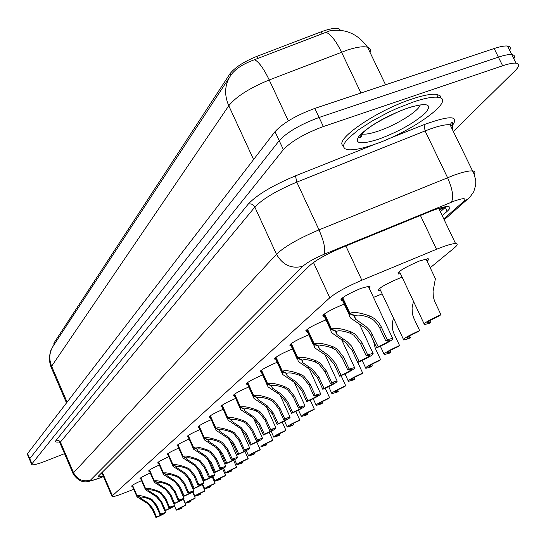<?xml version="1.0" encoding="UTF-8"?>
<svg xmlns="http://www.w3.org/2000/svg" width="546" height="546" viewBox="0 0 546 546"><rect width="100%" height="100%" fill="white"/><g stroke="black" fill="none" stroke-linecap="round" stroke-linejoin="round"><path stroke-width="0.82" d="M342.458 300.273L341.4 300.314C340.424 298.328 346.928 294.349 360.913 288.377L369.308 286.145L370.024 286.67L369.069 287.933M324.317 316.277L323.28 316.311C322.495 314.407 328.781 310.613 342.144 304.914L344.253 304.142M307.207 331.381L306.197 331.408C305.576 329.593 311.657 325.955 324.44 320.509L325.996 319.929M291.038 345.652L290.056 345.679C289.571 343.939 295.461 340.458 307.719 335.237L308.79 334.834M275.75 359.172L274.788 359.186C274.42 357.528 280.125 354.19 291.905 349.174L292.54 348.935M261.254 371.983L260.319 371.997C260.053 370.406 265.588 367.199 276.918 362.38L277.163 362.285M247.502 384.145L246.587 384.159C246.396 382.65 251.733 379.579 262.599 374.945M234.439 395.713L233.545 395.727C233.367 394.328 238.445 391.414 248.778 386.978M222.004 406.722L221.13 406.729C220.973 405.432 225.812 402.661 235.647 398.409M210.155 417.205L209.302 417.219C209.159 416.011 213.779 413.377 223.157 409.295M198.86 427.218L198.027 427.225C197.898 426.105 202.307 423.587 211.254 419.676M188.077 436.773L187.264 436.786C187.148 435.735 191.359 433.333 199.911 429.579M177.764 445.911L176.972 445.925C176.87 444.935 180.903 442.642 189.08 439.039M167.902 454.654L167.124 454.668C167.035 453.746 170.898 451.549 178.726 448.089M158.456 463.028L157.698 463.042C157.617 462.175 161.323 460.08 168.823 456.743M149.406 471.062L148.655 471.075C148.587 470.256 152.143 468.25 159.336 465.042M140.718 478.767L139.988 478.781C139.919 478.009 143.345 476.085 150.252 472.993M132.378 486.165L131.661 486.186C131.606 485.455 134.896 483.606 141.53 480.63M400.498 273.758L398.416 273.996C397.29 271.84 404.395 267.479 419.724 260.899L428.091 258.654L428.883 259.384L427.122 261.241M380.596 290.581L378.576 290.806C377.661 288.738 384.52 284.575 399.153 278.31L402.136 277.238M373.484 297.379L382.132 293.85M438.827 208.572L439.175 208.258L440.26 209.732L439.803 210.599M340.684 30.399L338.882 28.808C335.353 27.737 329.415 28.747 321.082 31.839L256.859 56.354C243.721 61.725 234.732 67.561 229.9 73.853L53.87 343.154L53.958 344.867M101.815 472.713L111.964 496.307M430.214 267.758L454.436 247.802C457.63 245.127 458.005 243.721 455.569 243.571C452.129 243.591 445.782 245.502 436.513 249.283L361.841 280.221C346.881 286.636 336.2 292.492 329.798 297.775L112.428 495.727L112.094 496.594C113.186 496.874 116.776 495.843 122.857 493.516L133.743 489.312M370.038 52.382C370.987 49.816 370.168 48.109 367.574 47.256C357.835 33.811 345.222 28.344 329.736 30.856L254.6 59.685C244.697 63.22 237.346 67.656 232.569 72.993L230.542 75.689C224.672 84.739 224.085 94.765 228.774 105.76L51.624 366.243C48.71 358.879 49.324 352.006 53.46 345.625L229.743 76.911M31.654 464.366L29.614 459.555L29.757 458.674L279.197 140.656C287.244 132.071 300.546 124.345 319.096 117.472L498.396 57.146C504.395 55.153 508.838 54.3 511.738 54.58C514.503 54.941 515.192 56.34 513.813 58.784M29.477 459.241L27.437 454.436L27.58 453.542L275.02 131.668C283.012 123 296.287 115.247 314.83 108.408L494.157 48.533C500.156 46.553 504.606 45.721 507.521 46.035C510.298 46.424 511.001 47.857 509.643 50.328M64.53 453.644L45.734 461.042C37.92 464.052 33.272 465.267 31.791 464.68L31.941 463.813L283.381 149.652C291.482 141.161 304.811 133.463 323.368 126.549L502.648 65.779C508.64 63.766 513.083 62.892 515.97 63.145C519.812 63.705 519.58 66.162 515.288 70.509L453.33 131.484M29.614 459.555L29.757 458.674L279.197 140.656C287.244 132.071 300.546 124.345 319.096 117.472L498.396 57.146C504.395 55.153 508.838 54.3 511.738 54.58L507.521 46.035M442.226 215.677L447.181 211.302C450.368 208.435 450.689 206.859 448.143 206.572C444.635 206.436 438.295 208.21 429.122 211.909L341.291 247.857C326.31 254.231 315.704 260.203 309.48 265.765L98.41 476.105L98.116 477.047L103.276 476.153M183.333 499.153L185.913 505.043C179.552 507.889 176.351 509.595 176.303 510.162L181.115 508.626L181.777 508.135L181.429 507.336M181.777 508.135L178.692 509.084L185.913 505.043M132.501 485.203L137.066 495.727C138.916 495.085 143.113 495.98 149.659 498.396L152.348 499.863L156.914 505.644L160.585 514.073L165.588 512.489C165.547 513.069 162.346 514.782 155.972 517.622L152.341 509.282L147.727 503.637L137.032 496.894L132.296 485.346M140.233 497.113L140.445 498.075L148.341 503.139L152.976 508.776L156.613 517.13C161.009 515.144 163.193 513.963 163.158 513.588L159.937 514.578L156.265 506.156L151.727 500.368L149.024 498.921C144.56 497.331 141.714 496.764 140.472 497.215L137.066 495.727M140.329 497.338L136.869 495.898M155.972 517.622L156.613 517.13M159.937 514.578L160.585 514.073M192.581 492.021L195.243 498.082C188.704 501.003 185.422 502.757 185.401 503.344L190.247 501.808L190.943 501.289L190.581 500.47M190.943 501.289L187.831 502.245C187.783 501.863 190.022 500.648 194.54 498.607L195.243 498.082M202.197 484.575L204.955 490.827C198.232 493.837 194.867 495.638 194.867 496.246L199.754 494.71L200.478 494.171L200.102 493.318M200.478 494.171L197.345 495.12C197.283 494.731 199.57 493.482 204.224 491.38L204.955 490.827M212.217 476.808L215.076 483.271C208.156 486.37 204.702 488.233 204.73 488.854L209.657 487.319L210.408 486.759L210.019 485.872M210.408 486.759L207.255 487.708C207.173 487.305 209.521 486.015 214.312 483.845L215.076 483.271M222.652 468.693L225.628 475.395C218.496 478.589 214.96 480.507 215.008 481.149L219.977 479.62L220.761 479.033L220.352 478.112M220.761 479.033L217.581 479.975C217.479 479.559 219.895 478.235 224.829 475.996L225.628 475.395M140.848 477.757L145.516 488.486C147.427 487.817 151.727 488.711 158.401 491.182L161.145 492.676L165.807 498.573L169.56 507.173L174.604 505.589C174.59 506.183 171.308 507.944 164.756 510.865L161.043 502.361L156.34 496.607L145.489 489.735L140.636 477.907M148.737 489.898L148.969 490.929L156.975 496.089L161.705 501.835L165.424 510.353C169.949 508.312 172.181 507.091 172.133 506.708L168.885 507.691L165.131 499.112L160.497 493.209L157.739 491.728C153.187 490.103 150.273 489.53 148.99 490.008L145.516 488.486M148.84 490.137L145.311 488.663M164.756 510.865L165.424 510.353M168.885 507.691L169.56 507.173M149.543 470.004L154.32 480.951C156.292 480.241 160.695 481.149 167.506 483.66L170.311 485.196L175.068 491.209L178.911 499.979L184.002 498.396C184.009 499.01 180.644 500.825 173.901 503.835L170.106 495.154L165.302 489.284L154.3 482.282L149.317 470.161M157.596 482.391L157.849 483.49L165.964 488.745L170.796 494.608L174.597 503.296C179.252 501.194 181.545 499.938 181.477 499.542L178.201 500.525L174.365 491.769L169.635 485.742L166.823 484.234C162.169 482.575 159.186 482.002 157.862 482.507L154.32 480.951M157.705 482.637L154.109 481.128M173.901 503.835L174.597 503.296M178.201 500.525L178.911 499.979M158.606 461.916L163.493 473.089C165.534 472.345 170.038 473.259 177.006 475.825L179.866 477.388L184.725 483.538L188.657 492.485L193.789 490.902C193.823 491.537 190.377 493.4 183.436 496.498L179.552 487.646L174.638 481.654L163.486 474.522L158.374 462.08M166.83 474.563L167.103 475.737L175.334 481.094L180.269 487.08L184.159 495.945C188.957 493.775 191.312 492.485 191.223 492.069L187.92 493.052L183.995 484.118L179.163 477.962L176.29 476.419C171.533 474.733 168.475 474.153 167.103 474.679L163.493 473.089M166.946 474.822L163.274 473.28M183.436 496.498L184.159 495.945M187.92 493.052L188.657 492.485M413.083 102.068C424.46 98.246 432.76 96.649 437.988 97.27C457.555 99.044 411.759 132.043 373.86 144.581C361.486 148.826 352.593 150.505 347.188 149.597L344.744 148.628L343.618 146.956L343.85 144.635L345.454 141.701L348.416 138.24L358.094 130.112L371.874 121.164L388.172 112.449L396.669 108.504L413.083 102.068M343.557 145.891C332.528 141.011 375.628 110.886 411.664 99.126C423.048 95.318 431.354 93.735 436.588 94.369L440.021 95.673L440.984 98.232M233.545 460.217L236.643 467.178C229.286 470.468 225.655 472.447 225.737 473.116L230.74 471.58L231.559 470.973L231.135 470.017M231.559 470.973L228.365 471.915C228.235 471.478 230.712 470.106 235.804 467.799L236.643 467.178M244.908 451.351L248.143 458.585C240.554 461.984 236.821 464.032 236.944 464.721L241.98 463.192L242.834 462.551L242.39 461.561M242.834 462.551L239.626 463.493C239.462 463.042 242.015 461.629 247.27 459.241L248.143 458.585M256.791 442.069L260.176 449.611C252.334 453.119 248.498 455.234 248.655 455.944L253.726 454.422L254.62 453.753L254.156 452.73M254.62 453.753L251.392 454.688C251.201 454.224 253.822 452.757 259.261 450.286L260.176 449.611M168.059 453.487L173.068 464.892C175.177 464.107 179.798 465.028 186.916 467.649L189.837 469.246L194.806 475.525L198.833 484.664L204.006 483.073C204.067 483.736 200.525 485.66 193.38 488.854L189.401 479.818L184.384 473.703L173.075 466.434L167.82 453.658M176.46 466.393L176.754 467.656L185.101 473.109L190.151 479.224L194.137 488.274C199.078 486.036 201.494 484.698 201.385 484.275L198.061 485.257L194.042 476.132L189.1 469.847L186.166 468.27C181.306 466.55 178.167 465.963 176.754 466.523L173.068 464.892M176.583 466.666L172.836 465.09M193.38 488.854L194.137 488.274M198.061 485.257L198.833 484.664M177.928 444.676L183.06 456.326C185.251 455.5 189.988 456.429 197.263 459.111L200.245 460.742L205.33 467.158L209.452 476.494L214.674 474.904C214.769 475.586 211.131 477.573 203.76 480.869L199.686 471.642L194.553 465.397L183.087 457.992L177.682 444.86M186.52 457.862L186.841 459.22L195.304 464.782L200.471 471.021L204.552 480.262C209.65 477.955 212.135 476.576 211.998 476.132L208.647 477.108L204.532 467.792L199.481 461.37L196.478 459.752C191.51 457.998 188.295 457.412 186.828 457.998L183.06 456.326M186.65 458.149L182.821 456.531M203.76 480.869L204.552 480.262M208.647 477.108L209.452 476.494M188.247 435.476L193.509 447.379C195.782 446.505 200.635 447.44 208.081 450.177L211.138 451.849L216.332 458.415L220.564 467.949L225.819 466.366C225.955 467.069 222.222 469.123 214.605 472.529L210.435 463.104L205.18 456.715L193.55 449.174L187.988 435.667M197.038 448.948L197.386 450.409L205.965 456.074L211.254 462.455L215.431 471.894C220.707 469.505 223.259 468.079 223.089 467.622L219.717 468.598L215.499 459.077L210.333 452.504L207.262 450.853C202.184 449.058 198.88 448.471 197.352 449.085L193.509 447.379M197.167 449.249L193.257 447.59M214.605 472.529L215.431 471.894M219.717 468.598L220.564 467.949M269.219 432.336L272.768 440.206C264.66 443.843 260.708 446.034 260.92 446.771L266.011 445.249L266.946 444.546L266.468 443.482M266.946 444.546L263.711 445.475C263.486 444.997 266.182 443.482 271.812 440.922L272.768 440.206M282.241 422.126L285.961 430.357C277.566 434.125 273.498 436.39 273.758 437.155L278.883 435.64L279.866 434.909L279.361 433.797M279.866 434.909L276.617 435.824C276.344 435.333 279.129 433.756 284.957 431.108L285.961 430.357M295.884 411.404L299.802 420.024C291.1 423.935 286.909 426.283 287.23 427.074L292.376 425.566L293.4 424.802L292.881 423.641M293.4 424.802L290.151 425.709C289.837 425.197 292.704 423.566 298.751 420.809L299.802 420.024M310.21 400.122L314.339 409.172C305.303 413.233 300.983 415.677 301.378 416.496L306.538 414.994L307.616 414.189L307.07 412.988M307.616 414.189L304.361 415.09C303.992 414.564 306.948 412.865 313.233 409.998L314.339 409.172M325.259 388.233L329.62 397.761C320.229 401.986 315.772 404.525 316.25 405.371L321.417 403.883L322.556 403.037L321.983 401.781M322.556 403.037L319.301 403.931C318.871 403.385 321.922 401.617 328.46 398.628L329.62 397.761M199.044 425.846L204.436 438.015C206.797 437.093 211.787 438.035 219.403 440.834L222.529 442.547L227.846 449.262L232.186 459.009L237.483 457.425C237.667 458.155 233.825 460.285 225.955 463.8L221.676 454.17L216.291 447.638L204.511 439.953L204.177 438.24L198.771 426.044M208.033 439.619L208.415 441.195L217.117 446.969L222.529 453.487L226.822 463.138C232.268 460.667 234.896 459.193 234.691 458.715L231.306 459.684L226.972 449.952L221.69 443.236L218.55 441.543C213.343 439.707 209.951 439.114 208.367 439.769L204.436 438.015M208.176 439.933L204.177 438.24M225.955 463.8L226.822 463.138M231.306 459.684L232.186 459.009M210.353 415.759L215.888 428.2C218.339 427.231 223.464 428.18 231.265 431.047L234.466 432.801L239.912 439.667L244.369 449.645L249.699 448.068C249.931 448.819 245.973 451.023 237.838 454.668L233.442 444.813L227.928 438.131L215.984 430.309L215.609 428.439L210.06 415.97M219.553 429.845L219.977 431.552L228.794 437.428L234.336 444.103L238.739 453.972C244.39 451.405 247.085 449.877 246.847 449.392L243.441 450.354L238.998 440.397L233.586 433.517L230.371 431.784C225.041 429.914 221.553 429.32 219.908 430.002L215.888 428.2M219.704 430.18L215.609 428.439M237.838 454.668L238.739 453.972M243.441 450.354L244.369 449.645M222.208 405.187L227.894 417.915C230.439 416.891 235.715 417.84 243.707 420.775L246.983 422.577L252.566 429.613L257.146 439.817L262.503 438.247C262.79 439.032 258.722 441.311 250.293 445.086L245.775 435.005L240.131 428.173L228.023 420.208L227.607 418.168L221.901 405.405M231.634 419.601L232.098 421.451L241.032 427.436L246.717 434.261L251.242 444.355C257.091 441.694 259.876 440.11 259.589 439.605L256.176 440.561L251.604 430.378L246.055 423.327L242.765 421.553C237.305 419.635 233.715 419.041 232.002 419.765L227.894 417.915M231.791 419.949L227.607 418.168M250.293 445.086L251.242 444.355M256.176 440.561L257.146 439.817M234.65 394.082L240.499 407.125C243.147 406.033 248.573 406.988 256.77 409.998L260.128 411.841L265.854 419.048L270.557 429.497L275.942 427.941C276.296 428.747 272.106 431.115 263.363 435.039L258.722 424.72L252.928 417.717L240.67 409.609L240.192 407.384L234.336 394.314M244.315 408.845L244.826 410.858L253.876 416.946L259.712 423.935L264.36 434.268C270.434 431.504 273.3 429.859 272.966 429.333L269.54 430.282L264.844 419.854L259.159 412.633L255.781 410.81C250.177 408.852 246.485 408.251 244.704 409.022L240.499 407.125M244.478 409.213L240.192 407.384M263.363 435.039L264.36 434.268M269.54 430.282L270.557 429.497M247.727 382.418L253.74 395.775C256.504 394.615 262.094 395.577 270.509 398.662L273.949 400.552L279.818 407.951L284.664 418.652L290.069 417.103C290.499 417.943 286.172 420.4 277.095 424.474L272.324 413.909L266.373 406.736L253.958 398.491L253.419 396.048L247.393 382.664M257.637 397.543L258.21 399.727L267.376 405.924L273.362 413.083L278.139 423.669C284.452 420.795 287.414 419.082 287.019 418.536L283.592 419.478L278.76 408.79L272.925 401.385L269.465 399.522C263.711 397.515 259.91 396.915 258.053 397.727L253.74 395.775M257.814 397.932L253.419 396.048M277.095 424.474L278.139 423.669M283.592 419.478L284.664 418.652M341.1 375.703L345.72 385.742C335.94 390.151 331.34 392.792 331.9 393.666L337.073 392.199L338.274 391.305L337.674 389.994M338.274 391.305L335.026 392.185C334.527 391.618 337.681 389.776 344.492 386.657L345.72 385.742M357.773 362.448L362.687 373.075C352.498 377.675 347.734 380.432 348.403 381.34L353.576 379.88L354.832 378.938L354.204 377.573M354.832 378.938L351.604 379.804C351.023 379.217 354.293 377.3 361.397 374.037L362.687 373.075M371.649 364.469L372.311 365.895L370.98 366.885L365.827 368.325C365.035 367.39 369.963 364.51 380.61 359.698L375.225 348.123L373.491 340.929M372.311 365.895L369.103 366.741C368.434 366.141 371.812 364.127 379.245 360.715L380.61 359.698M390.09 350.621L390.779 352.102L389.373 353.153L384.248 354.572C383.312 353.603 388.418 350.593 399.556 345.55L393.686 332.958L392.581 329.375L392.26 323.491L393.448 318.011M390.779 352.102L387.605 352.934C386.827 352.313 390.329 350.211 398.109 346.628L399.556 345.55M409.602 335.967L410.326 337.51L408.838 338.622L403.753 340.022C402.661 339.018 407.951 335.865 419.628 330.569L413.554 317.622L412.407 313.936L412.059 307.896L413.486 301.337M410.326 337.51L407.193 338.322C406.299 337.681 409.93 335.483 418.093 331.709L419.628 330.569M430.289 320.427L431.047 322.044L429.463 323.225L424.44 324.59C423.164 323.56 428.658 320.249 440.922 314.673L434.636 301.358L433.299 296.785L433.067 291.352L435.387 278.658L434.247 276.256M431.047 322.044L427.975 322.829C426.938 322.174 430.712 319.86 439.298 315.888L440.922 314.673M261.493 370.14L267.683 383.831C270.563 382.603 276.331 383.572 284.964 386.732L288.493 388.67L294.526 396.26L299.508 407.234L304.927 405.692C305.446 406.565 300.983 409.118 291.537 413.37L286.63 402.538L280.521 395.181L267.956 386.807L267.342 384.125L261.138 370.4M271.662 385.647L272.297 388.035L281.572 394.328L287.722 401.672L292.642 412.517C299.215 409.52 302.272 407.739 301.808 407.173L298.382 408.108L293.407 397.154L287.414 389.551L283.865 387.64C277.962 385.578 274.037 384.978 272.099 385.845L267.683 383.831M271.847 386.056L267.342 384.125M291.537 413.37L292.642 412.517M298.382 408.108L299.508 407.234M275.989 357.207L282.371 371.246C285.387 369.942 291.332 370.911 300.204 374.153L303.822 376.153L310.019 383.94L315.165 395.202L320.584 393.673C321.205 394.574 316.598 397.235 306.756 401.665L301.699 390.561L295.42 383.012L282.712 374.508L282.016 371.553L275.621 357.48M286.438 373.109L287.148 375.723L296.526 382.111L302.846 389.646L307.917 400.771C314.769 397.638 317.929 395.782 317.397 395.202L313.97 396.116L308.838 384.882L302.689 377.074L299.044 375.109C292.977 373 288.923 372.399 286.896 373.321L282.371 371.246M286.636 373.546L282.016 371.553M306.756 401.665L307.917 400.771M313.97 396.116L315.165 395.202M291.291 343.557L297.87 357.971C301.023 356.579 307.166 357.548 316.291 360.879L320.011 362.933L326.378 370.939L331.681 382.493L337.107 380.978C337.844 381.913 333.08 384.691 322.809 389.318L317.595 377.928L311.138 370.181L298.3 361.554L297.495 358.292L290.902 343.85M302.027 359.882L302.825 362.742L312.305 369.226L318.809 376.958L324.031 388.377C331.19 385.101 334.459 383.162 333.838 382.562L330.426 383.463L325.136 371.928L318.809 363.909L315.069 361.889C308.824 359.725 304.641 359.132 302.511 360.107L297.87 357.971M302.238 360.34L297.495 358.292M322.809 389.318L324.031 388.377M330.426 383.463L331.681 382.493M307.459 329.136L314.257 343.932C317.56 342.451 323.908 343.42 333.292 346.846L337.121 348.955L343.68 357.193L349.153 369.062L354.559 367.567C355.432 368.53 350.498 371.437 339.762 376.283L334.384 364.578L327.736 356.62L314.776 347.884L313.854 344.273L307.05 329.443M318.502 345.898L319.403 349.044L328.972 355.617L335.667 363.561L341.059 375.279C348.553 371.846 351.931 369.819 351.208 369.198L347.822 370.086L342.356 358.237L335.851 349.993L332.002 347.911C325.573 345.693 321.246 345.099 319.021 346.137L314.257 343.932M318.728 346.389L313.854 344.273M339.762 376.283L341.059 375.279M347.822 370.086L349.153 369.062M324.577 313.868L331.593 329.081C335.06 327.498 341.632 328.467 351.303 331.988L355.234 334.159L361.991 342.635L367.649 354.832L373.027 353.364C374.058 354.361 368.946 357.398 357.705 362.483L352.143 350.457L345.297 342.281L331.64 332.712L330.767 330.815L331.176 329.443L324.14 314.203M335.94 331.101L336.957 334.568L347.215 341.68L351.535 346.062L359.077 361.425C366.932 357.814 370.434 355.692 369.594 355.05L366.236 355.917L360.592 343.741L353.89 335.258L349.931 333.115C343.311 330.835 338.827 330.248 336.493 331.354L331.593 329.081M336.179 331.62L331.176 329.443M357.705 362.483L359.077 361.425M366.236 355.917L367.649 354.832M342.717 297.679L349.979 313.329C353.624 311.636 360.435 312.599 370.4 316.223L375.088 318.96L378.951 323.027L381.06 326.467L387.271 339.742L392.601 338.302C393.816 339.332 388.52 342.519 376.713 347.863L370.618 334.787L367.984 330.862L364.53 327.559L350.757 318.168L349.815 316.967L349.085 315.24L349.536 313.711L342.26 298.034M354.422 315.411L355.582 319.246L365.922 326.433L370.372 330.937L378.173 346.737C386.425 342.936 390.062 340.711 389.08 340.049L385.769 340.895L379.579 327.648L377.491 324.208L373.662 320.12L368.946 317.424C362.114 315.076 357.473 314.496 355.009 315.684L349.979 313.329M354.682 315.963L349.536 313.711M376.713 347.863L378.173 346.737M385.769 340.895L387.271 339.742M445.918 206.668L440.465 209.548L441.325 208.265L440.028 208.006M53.87 343.154L54.347 344.267M229.9 73.853L230.665 75.512M256.859 56.354L257.869 58.511M321.082 31.839L322.099 33.975M102.293 472.235L112.428 495.727M313.479 262.496L329.798 297.775M345.857 245.987L361.841 280.221M420.42 215.465L436.513 249.283M385.558 84.794L367.574 47.256C363.575 46.123 356.941 47.017 347.679 49.939L269.219 79.969C249.488 88.097 236.008 96.697 228.774 105.76L253.59 159.541M254.6 59.685C258.947 61.957 263.82 68.714 269.219 79.969L288.329 120.905M67.097 402.136L51.624 366.243L51.481 368.059L66.496 402.914M326.078 32.33C330.876 34.343 336.022 40.936 341.509 52.123L360.967 93.004M494.157 48.533L502.648 65.779M27.58 453.542L31.941 463.813M275.02 131.668L283.381 149.652M314.83 108.408L323.368 126.549M443.775 218.898L463.124 201.945C467.076 197.98 464.175 197.666 454.422 201.003L324.126 254.259C314.1 258.524 307.016 262.524 302.88 266.25L90.616 480.002C89.708 481.203 92.097 480.76 97.768 478.678L103.433 476.535M97.768 478.678L88.083 481.627C87.121 481.586 80.016 484.036 73.232 473.955L73.553 472.72L276.488 254.252C284.507 246.608 298.682 238.479 319 229.859L453.767 175.28C462.564 172.126 468.775 170.68 472.406 170.925C474.931 171.185 475.546 172.352 474.256 174.433M452.143 129.033C453.439 126.679 452.757 125.273 450.102 124.816C446.369 124.317 440.096 125.587 431.292 128.61L425.095 130.931L447.563 177.668C452.62 189.25 453.883 197.427 451.351 202.197M59.289 441.953C55.958 442.417 54.914 441.85 56.149 440.247L248.232 204.088C256.866 194.861 272.611 185.449 295.468 175.853L375.136 144.13M388.718 138.725L424.085 124.638C450.259 115.179 459.65 115.534 452.245 125.696M90.616 480.002C83.101 482.173 77.409 479.743 73.553 472.72L60.422 442.076L60.169 443.461L73.041 473.512M324.126 254.259C325.791 249.781 324.085 241.646 319 229.859L296.812 182.118C276.563 190.622 262.565 198.956 254.832 207.105L60.422 442.076L58.64 440.301L56.149 440.247M424.085 124.638L425.095 130.931L296.812 182.118L295.468 175.853M302.88 266.25C291.564 269.13 282.767 265.131 276.488 254.252L254.832 207.105C253.283 204.416 251.085 203.405 248.232 204.088M468.42 198.635L463.124 201.945M445.202 207.166L447.181 211.302M156.265 506.156L156.914 505.644M149.024 498.921L149.659 498.396M145.147 502.115L145.775 501.603M152.341 509.282L152.976 508.776M165.131 499.112L165.807 498.573M157.739 491.728L158.401 491.182M153.706 495.051L154.354 494.519M161.043 502.361L161.705 501.835M174.365 491.769L175.068 491.209M166.823 484.234L167.506 483.66M162.619 487.701L163.295 487.141M170.106 495.154L170.796 494.608M183.995 484.118L184.725 483.538M176.29 476.419L177.006 475.825M171.908 480.036L172.611 479.456M179.552 487.646L180.269 487.08M420.215 104.791C419.403 110.688 396.396 125.048 378.487 131.033C371.055 133.558 365.697 134.555 362.414 134.016L361.814 133.866M407.507 108.108C426.719 102.307 432.787 103.815 425.716 112.647C414.81 122.645 399.208 131.47 378.904 139.114C360.053 145.052 353.596 143.823 359.541 135.422C370.086 125.287 386.07 116.182 407.507 108.108M397.038 112.305L381.599 119.888M194.042 476.132L194.806 475.525M186.166 468.27L186.916 467.649M181.593 472.044L182.323 471.437M189.401 479.818L190.151 479.224M204.532 467.792L205.33 467.158M196.478 459.752L197.263 459.111M191.701 463.697L192.472 463.063M199.686 471.642L200.471 471.021M215.499 459.077L216.332 458.415M207.262 450.853L208.081 450.177M202.266 454.975L203.071 454.313M210.435 463.104L211.254 462.455M226.972 449.952L227.846 449.262M218.55 441.543L219.403 440.834M213.322 445.857L214.162 445.167M221.676 454.17L222.529 453.487M238.998 440.397L239.912 439.667M230.371 431.784L231.265 431.047M224.891 436.309L225.771 435.585M233.442 444.813L234.336 444.103M251.604 430.378L252.566 429.613M242.765 421.553L243.707 420.775M237.019 426.296L237.94 425.539M245.775 435.005L246.717 434.261M264.844 419.854L265.854 419.048M255.781 410.81L256.77 409.998M249.747 415.793L250.716 414.994M258.722 424.72L259.712 423.935M278.76 408.79L279.818 407.951M269.465 399.522L270.509 398.662M263.117 404.763L264.134 403.924M272.324 413.909L273.362 413.083M293.407 397.154L294.526 396.26M283.865 387.64L284.964 386.732M277.184 393.154L278.255 392.267M286.63 402.538L287.722 401.672M308.838 384.882L310.019 383.94M299.044 375.109L300.204 374.153M292.001 380.924L293.127 379.996M301.699 390.561L302.846 389.646M325.136 371.928L326.378 370.939M315.069 361.889L316.291 360.879M307.63 368.031L308.818 367.048M317.595 377.928L318.809 376.958M342.356 358.237L343.68 357.193M332.002 347.911L333.292 346.846M324.133 354.409L325.396 353.364M334.384 364.578L335.667 363.561M360.592 343.741L361.991 342.635M349.931 333.115L351.303 331.988M341.598 339.994L342.929 338.895M352.143 350.457L353.501 349.379M379.927 328.371L381.415 327.19M368.946 317.424L370.4 316.223M360.101 324.72L361.52 323.553M370.966 335.497L372.406 334.35M341.4 300.314L340.943 299.331M323.28 316.311L322.884 315.438M306.197 331.408L305.842 330.637M290.056 345.679L289.742 344.99M274.788 359.186L274.508 358.579M260.319 371.997L260.073 371.451M246.587 384.159L246.369 383.674M233.545 395.727L233.347 395.284M221.13 406.729L220.953 406.333M209.302 417.219L209.145 416.864M398.416 273.996L397.891 272.891M378.576 290.806L378.112 289.817M338.882 28.808L339.312 29.716M102.054 473.334L100.874 473.655M440.363 211.78L446.13 206.647M438.745 208.395L455.569 243.571M52.696 346.812L50.86 350.634C51.092 349.092 47.611 358.934 51.174 367.356M515.97 63.145L511.738 54.58M444.212 219.82L470.065 196.997L473.792 191.585L475.716 185.005L475.784 180.685L474.126 174.119L450.102 124.816L451.399 122.891C453.644 121.314 453.487 122.509 450.914 126.488M59.951 442.915L59.309 441.912M97.331 478.931L103.467 476.61M176.249 510.039L174.461 505.944M165.588 512.489L164.858 510.824M140.445 498.075L140.254 497.624M136.766 496.28L132.091 485.496M185.34 503.207L183.511 499.03M194.806 496.102L192.915 491.81M204.661 488.697L202.709 484.275M214.933 480.978L212.913 476.412M174.604 505.589L169.547 494.014M148.969 490.929L148.758 490.438M145.202 489.066L140.418 478.071M184.002 498.396L178.283 485.367M157.849 483.49L157.61 482.951M153.986 481.552L149.085 470.331M193.789 490.902L187.571 476.754M167.103 475.737L166.844 475.15M163.138 473.723L158.128 462.271M437.988 97.27L436.588 94.369M412.674 106.484L407.343 108.265M406.169 108.681C394.881 112.442 373.976 123.123 365.151 130.74C359.425 136.991 358.06 139.039 361.063 136.889L362.414 134.016L362.162 133.49M225.655 472.925L223.56 468.202M236.848 464.51L234.671 459.616M248.553 455.719L246.28 450.634M204.006 483.073L197.318 467.922M176.754 467.656L176.474 467.007M172.686 465.554L167.554 453.856M214.674 474.904L207.528 458.77M186.841 459.22L186.527 458.51M182.664 457.022L177.402 445.072M225.819 466.366L218.223 449.256M197.386 450.409L197.038 449.624M193.086 448.109L187.688 435.899M273.635 436.875L271.15 431.36M287.094 426.767L284.486 421.014M301.221 416.148L298.485 410.135M316.073 404.989L313.199 398.689M237.483 457.425L229.416 439.339M208.415 441.195L208.033 440.335M203.986 438.779L198.451 426.29M249.699 448.068L241.155 428.972M219.977 431.552L219.553 430.596M215.411 429.013L209.725 416.236M262.503 438.247L253.46 418.12M232.098 421.451L231.627 420.393M227.382 418.768L221.546 405.692M275.942 427.941L266.38 406.736M244.826 410.858L244.301 409.677M239.953 408.012L233.947 394.628M290.069 417.103L279.955 394.785M258.21 399.727L257.616 398.416M253.16 396.71L246.983 382.999M331.709 393.243L328.678 386.629M348.184 380.862L344.983 373.908M351.604 379.804L351.447 379.45M365.581 367.792L362.189 360.462M369.103 366.741L368.925 366.346M383.968 353.972L380.364 346.239M387.605 352.934L387.401 352.491M403.433 339.346L379.586 288.411M407.193 338.322L406.961 337.824M424.085 323.826L399.406 271.444M427.975 322.829L427.709 322.27M435.387 278.658L426.017 258.906M304.927 405.692L294.239 382.207M272.297 388.035L271.635 386.568M267.062 384.814L260.701 370.761M320.584 393.673L309.282 368.946M287.148 375.723L286.404 374.078M281.702 372.283L275.157 357.869M337.107 380.978L325.143 354.955M302.825 362.742L301.986 360.899M297.16 359.056L290.404 344.267M354.559 367.567L341.892 340.151M319.403 349.044L318.448 346.976M313.486 345.072L306.524 329.886M373.027 353.364L359.602 324.454M336.957 334.568L335.879 332.234M330.774 330.275L323.58 314.673M392.601 338.302L368.257 286.193M355.582 319.246L354.354 316.605M349.099 314.585L341.66 298.546"/></g></svg>
